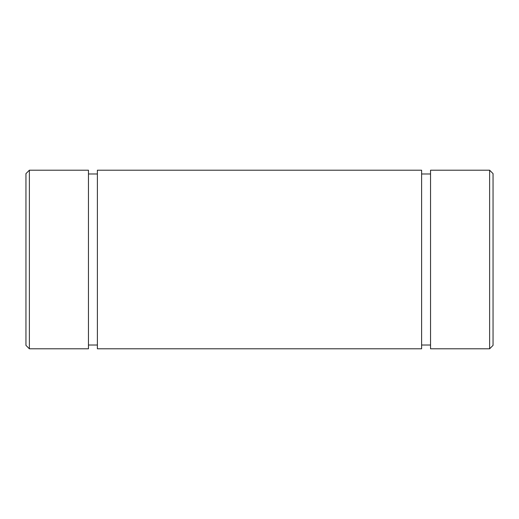 <?xml version="1.0" encoding="UTF-8"?>
<svg xmlns="http://www.w3.org/2000/svg" width="519" height="519" viewBox="0 0 519 519"><rect width="100%" height="100%" fill="white"/><g stroke="black" fill="none" stroke-linecap="round" stroke-linejoin="round"><path stroke-width="0.78" d="M421.61 348.8L421.61 170.2L97.39 170.2L97.39 348.8L421.61 348.8M493.05 345.362L493.05 173.638L489.618 170.2L489.618 348.8L493.05 345.362M489.618 348.8L430.543 348.8L430.543 170.2L489.618 170.2M88.457 348.8L88.457 170.2L29.382 170.2L29.382 348.8L88.457 348.8M430.543 173.982L421.61 173.982M29.382 348.8L25.95 345.362L25.95 173.638L29.382 170.2M88.457 173.982L97.39 173.982M430.543 345.018L421.61 345.018M88.457 345.018L97.39 345.018"/></g></svg>
